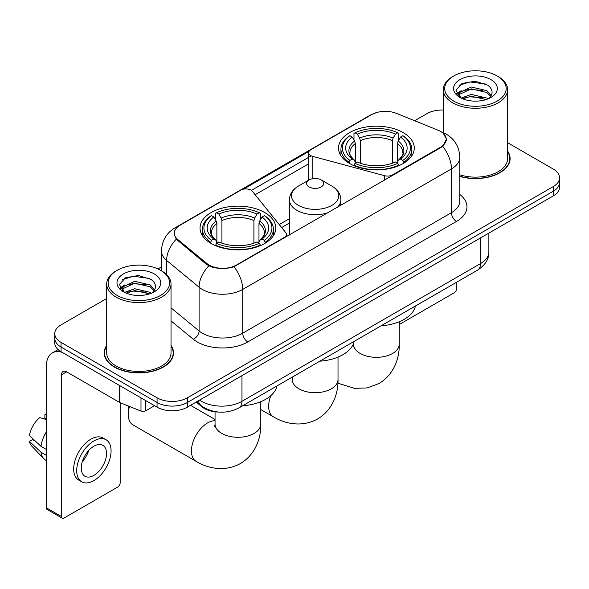 <?xml version="1.0" encoding="UTF-8"?>
<svg xmlns="http://www.w3.org/2000/svg" width="589" height="589" viewBox="0 0 589 589"><rect width="100%" height="100%" fill="white"/><g stroke="black" fill="none" stroke-linecap="round" stroke-linejoin="round"><path stroke-width="0.88" d="M392.598 175.456L392.598 174.881A7.149 4.123 180 0 1 384.521 175.706L312.833 156.402A7.149 4.123 180 0 1 310.801 155.584A7.149 4.123 180 0 1 308.71 152.661A7.149 4.123 180 0 1 310.801 149.746L371.674 114.605A19.297 11.139 0 0 1 396.382 113.36L437.995 130.176A19.297 11.139 0 0 1 440.572 131.428A19.297 11.139 0 0 1 446.226 139.306L446.226 141.007M264.704 212.541A37.88 21.867 0 0 0 223.422 207.799A37.88 21.867 0 0 0 200.039 228.002A37.88 21.867 0 0 0 211.134 243.471A37.88 21.867 0 0 0 252.416 248.212A37.88 21.867 0 0 0 275.799 228.002A37.88 21.867 0 0 0 264.704 212.541M403.178 132.599A37.88 21.867 0 0 0 361.896 127.857A37.88 21.867 0 0 0 338.513 148.06A37.88 21.867 0 0 0 349.608 163.521A37.88 21.867 0 0 0 390.89 168.263A37.88 21.867 0 0 0 414.273 148.06A37.88 21.867 0 0 0 403.178 132.599M236.403 265.057L284.384 237.36A7.149 4.123 180 0 0 286.475 234.444A7.149 4.123 180 0 0 285.805 232.699L252.379 191.307A7.149 4.123 180 0 0 240.842 190.137L179.976 225.278A19.297 11.139 0 0 0 174.322 233.156A19.297 11.139 0 0 0 177.812 239.546L206.953 263.57A19.297 11.139 0 0 0 236.403 265.057L236.403 265.632M392.598 174.881L440.572 147.184A19.297 11.139 0 0 0 446.226 139.306M218.791 412.079A21.44 12.376 180 0 1 201.924 406.808L196.181 402.073M106.705 345.419A34.663 20.011 0 0 0 104.209 352.885A34.663 20.011 0 0 0 114.362 367.035A34.663 20.011 0 0 0 152.131 371.372A34.663 20.011 0 0 0 173.534 352.885A34.663 20.011 0 0 0 171.031 345.419M104.562 354.688A34.663 20.011 0 0 0 104.444 355.219M443.458 133.563L446.477 139.188L442.7 146.256L440.822 147.611L233.98 266.758C226.331 269.063 218.681 269.063 211.031 266.758L206.702 264.564L176.266 239.222L174.072 233.656L175.058 230.108M106.705 298.505L61.042 324.87A21.44 12.376 0 0 0 54.762 333.624L54.762 342.96A21.44 12.376 0 0 0 61.042 351.714L157.064 407.154L157.064 402.486A21.44 12.376 0 0 0 187.383 402.486L553.27 191.241A21.44 12.376 0 0 0 559.55 182.487A21.44 12.376 0 0 1 553.27 191.241L187.383 402.486A21.44 12.376 0 0 1 157.064 402.486L61.042 347.046L157.064 402.486L157.064 397.818A21.44 12.376 0 0 0 187.383 397.818L553.27 186.573A21.44 12.376 0 0 0 559.55 177.819A21.44 12.376 0 0 0 553.27 169.065L507.608 142.7M54.762 338.292A21.44 12.376 0 0 0 61.042 347.046A21.44 12.376 0 0 1 54.762 338.292M243.529 189.165L309.115 151.292M251.378 190.402L310.801 156.092M459.81 176.428A34.663 20.011 0 0 0 510.103 158.566A34.663 20.011 0 0 0 507.608 151.101M443.281 110.025A21.44 12.376 0 0 0 426.929 113.633L414.627 120.73M161.452 266.905L157.926 268.937M54.762 333.624A21.44 12.376 0 0 0 61.042 342.378L157.064 397.818M173.299 355.219A34.663 20.011 0 0 0 173.173 354.688M509.868 160.9A34.663 20.011 0 0 0 509.75 160.363M157.064 407.154A21.44 12.376 0 0 0 187.383 407.154L553.27 195.909A21.44 12.376 0 0 0 559.55 187.155L559.55 177.819M399.261 324.031A3.571 2.061 120 0 0 400.653 323.707L454.215 292.785A3.571 2.061 120 0 0 456.747 288.404L456.747 282.153M453.714 101.087A30.731 17.744 0 0 0 497.175 101.087A30.731 17.744 0 0 0 497.175 75.988L498.184 76.577A32.159 18.568 0 0 1 507.608 89.705A32.159 18.568 0 0 1 487.751 106.859A32.159 18.568 0 0 1 452.705 102.832A32.159 18.568 0 0 1 443.281 89.705A32.159 18.568 0 0 1 452.705 76.577L453.714 75.988A30.731 17.744 0 0 0 453.714 101.087M459.81 174.793A32.159 18.568 0 0 0 507.608 158.566L507.608 89.705M459.81 176.192A34.302 19.805 0 0 0 509.75 158.566A34.302 19.805 0 0 0 507.608 151.675M461.165 98.083L471.266 94.417L486.867 98.061L487.972 98.886M462.674 98.79L471.266 96.272L486.242 99.519M460.863 97.951L459.295 94.476L459.84 92.363L471.266 87.003L486.867 90.654L491.152 95.72M459.332 96.927L459.295 94.476M459.398 95.403L459.84 94.218L471.266 88.858L486.867 92.502L490.659 96.493M488.656 98.599A16.153 9.328 0 0 0 489.341 97.988C493.464 93.496 492.919 89.226 487.714 85.169L475.073 81.201L462.041 83.469L455.989 90.176L459.913 97.362M490.909 79.611A21.867 12.627 0 0 0 460.024 79.581A21.867 12.627 0 0 0 459.884 97.413A21.867 12.627 0 0 0 459.98 97.465A21.867 12.627 0 0 0 491.005 97.413A21.867 12.627 0 0 0 490.909 79.611M490.718 97.575L492.286 96.5M498.184 76.577L497.175 75.988A30.731 17.744 0 0 0 453.714 75.988M459.045 85.309L469.993 81.952L485.903 84.072M456.939 94.328L459.921 92.215M464.854 90.294L469.993 89.359L482.862 90.463M464.854 97.7L469.993 96.773L482.862 97.877M456.6 93.732L461.165 90.669M348.924 163.116L349.94 160.414A34.022 19.643 0 0 1 349.94 135.706L352.281 137.06A30.731 17.744 0 0 0 352.281 159.059L354.593 160.377L355.336 163.131M355.336 162.004L355.336 143.532L354.593 141.036L352.281 137.06M353.982 139.983L353.982 133.372L354.998 132.79A34.022 19.643 0 0 1 397.789 132.79L395.447 134.137A30.731 17.744 0 0 0 357.332 134.137L359.643 138.12L360.394 140.616L360.394 163.205M392.392 163.205L392.392 140.616L393.135 138.12L395.447 134.137M381.12 325.813A39.308 22.691 0 0 0 415.414 306.008M353.982 165.082A35.45 20.468 0 0 0 398.805 165.082L397.789 163.33A34.022 19.643 0 0 1 354.998 163.33L353.982 165.693M398.805 165.693L398.805 165.082M349.94 135.706L348.924 136.287A35.45 20.468 0 0 0 340.943 149.223A35.45 20.468 0 0 0 348.924 162.166M397.789 132.79L398.805 133.372L398.805 139.983M354.998 163.33L357.332 161.982A30.731 17.744 0 0 0 395.447 161.982L397.789 163.33M352.281 159.059L349.94 160.414M357.332 134.137L354.998 132.79M354.593 141.036A27.492 15.874 0 0 0 354.593 160.377L354.718 160.458C350.816 156.681 349.225 154.119 349.947 152.772A26.446 15.27 0 0 1 355.336 143.532M403.855 162.166A35.45 20.468 0 0 0 411.844 149.223A35.45 20.468 0 0 0 403.855 136.287L402.839 135.706A34.022 19.643 0 0 1 402.839 160.414L403.855 163.116M402.839 160.414L400.505 159.059A30.731 17.744 0 0 0 400.505 137.06L402.839 135.706M400.505 137.06L398.193 141.036L397.442 143.532L397.442 162.004L398.193 160.377L400.505 159.059M397.442 143.532A26.446 15.27 0 0 1 402.832 152.772C403.553 154.127 401.963 156.689 398.061 160.458L398.193 160.377A27.492 15.874 0 0 0 398.193 141.036M397.442 163.131L397.442 162.004M129.521 406.469A22.868 13.201 120 0 0 128.255 414.45L128.255 408.611A15.726 9.078 -60 0 1 128.461 406.042M128.255 414.45A22.868 13.201 120 0 0 132.996 424.919L196.166 461.393A22.868 13.201 -60 0 1 192.662 443.061A22.868 13.201 -60 0 1 207.6 422.909A22.868 13.201 -60 0 1 215.051 420.708M210.457 243.066L211.473 240.356A34.022 19.643 0 0 1 211.473 215.655L213.814 217.002A30.731 17.744 0 0 0 213.814 239.009L216.119 240.319L216.87 243.08M216.87 241.954L216.87 223.474L216.119 220.985L213.814 217.002M215.508 219.933L215.508 213.314L216.524 212.732A34.022 19.643 0 0 1 259.315 212.732L256.981 214.087A30.731 17.744 0 0 0 218.865 214.087L221.177 218.063L221.92 220.558L221.92 243.154M253.918 243.154L253.918 220.558L254.669 218.063L256.981 214.087M242.646 405.762A39.308 22.691 0 0 0 276.948 385.957M215.508 245.031A35.45 20.468 0 0 0 260.331 245.031L259.315 243.272A34.022 19.643 0 0 1 216.524 243.272L215.508 245.635M260.331 245.635L260.331 245.031M211.473 215.655L210.457 216.229A35.45 20.468 0 0 0 202.469 229.173A35.45 20.468 0 0 0 210.457 242.108M259.315 212.732L260.331 213.314L260.331 219.933M216.524 243.272L218.865 241.924A30.731 17.744 0 0 0 256.981 241.924L259.315 243.272M213.814 239.009L211.473 240.356M218.865 214.087L216.524 212.732M216.119 220.985A27.492 15.874 0 0 0 216.119 240.319L216.251 240.408C212.342 236.631 210.752 234.061 211.48 232.714A26.446 15.27 0 0 1 216.87 223.474M265.389 242.108A35.45 20.468 0 0 0 273.37 229.173A35.45 20.468 0 0 0 265.389 216.229L264.373 215.655A34.022 19.643 0 0 1 264.373 240.356L265.389 243.066M264.373 240.356L262.031 239.009A30.731 17.744 0 0 0 262.031 217.002L264.373 215.655M262.031 217.002L259.72 220.985L258.976 223.474L258.976 241.954L259.72 240.319L262.031 239.009M258.976 223.474A26.446 15.27 0 0 1 264.365 232.714C265.087 234.076 263.497 236.638 259.594 240.408L259.72 240.319A27.492 15.874 0 0 0 259.72 220.985M258.976 243.08L258.976 241.954M337.328 207.365A25.732 14.858 0 0 0 340.869 199.848C340.678 194.12 337.674 189.525 331.857 186.065L321.204 179.917A8.577 4.955 0 0 0 309.078 179.917A8.577 4.955 0 0 0 309.078 186.927A8.577 4.955 0 0 0 321.204 186.927A8.577 4.955 0 0 0 321.204 179.917L331.857 186.065A23.634 13.643 0 0 1 331.857 205.37A23.634 13.643 0 0 1 298.432 205.37A23.634 13.643 0 0 1 298.432 186.065C292.608 189.525 289.604 194.12 289.413 199.848A25.732 14.858 0 0 0 296.952 210.347A25.732 14.858 0 0 0 328.169 212.651M319.864 361.175A39.308 22.691 0 0 0 354.166 341.377M145.564 400.513L145.564 410.872L154.539 405.696M62.11 352.332A28.589 16.507 -120 0 0 52.311 352.929A28.589 16.507 -120 0 0 46.384 366.012L46.384 507.814L61.55 516.568L61.55 374.766A7.149 4.123 60 0 1 63.03 371.497A7.149 4.123 60 0 1 66.601 371.85L119.442 402.361L119.442 385.434M61.55 516.568A3.571 2.061 120 0 0 62.287 518.202L47.127 509.456A3.571 2.061 -60 0 1 46.384 507.814M62.287 518.202A3.571 2.061 120 0 0 64.076 518.025L117.645 487.103A3.571 2.061 120 0 0 120.171 482.722L120.171 402.692M145.564 410.872A3.571 2.061 180 0 1 140.992 411.107L119.92 402.589A3.571 2.061 180 0 1 119.442 402.361M93.894 475.367A17.869 10.315 120 0 0 105.564 459.626A17.869 10.315 120 0 0 102.825 445.306A17.869 10.315 120 0 0 93.894 446.197A17.869 10.315 120 0 0 82.217 461.938A17.869 10.315 120 0 0 84.956 476.258A17.869 10.315 120 0 0 93.894 475.367M82.35 461.518A17.869 10.315 120 0 0 88.762 450.416M46.384 415.135L44.874 414.671L44.874 418.264L46.384 419.14M106.042 439.74L103.009 437.988A24.296 14.033 120 0 0 90.861 439.188A24.296 14.033 120 0 0 74.987 460.605A24.296 14.033 120 0 0 78.712 480.079L81.738 481.824A24.296 14.033 120 0 0 93.894 480.624A24.296 14.033 120 0 0 109.768 459.206A24.296 14.033 120 0 0 106.042 439.74A24.296 14.033 120 0 0 93.894 440.94A24.296 14.033 120 0 0 78.02 462.358A24.296 14.033 120 0 0 81.738 481.824M46.384 431.84A23.582 13.613 120 0 0 41.024 446.374L29.45 435.551A18.583 10.727 120 0 1 39.816 417.594L46.384 419.582M46.384 449.473L41.024 446.374M35.708 441.411L32.557 439.593L29.45 441.382L41.024 452.212L46.384 455.304M41.024 452.212A23.582 13.613 120 0 0 43.932 458.794A23.582 13.613 120 0 0 45.714 460.2L46.384 460.591M46.384 414.251A18.583 10.727 120 0 0 44.874 414.671M29.45 441.382A18.583 10.727 120 0 0 31.644 446.006L43.932 458.794M117.137 295.406A30.731 17.744 0 0 0 160.598 295.406A30.731 17.744 0 0 0 160.598 270.314L161.614 270.896A32.159 18.568 0 0 1 171.031 284.023A32.159 18.568 0 0 1 151.174 301.178A32.159 18.568 0 0 1 116.129 297.151A32.159 18.568 0 0 1 106.705 284.023A32.159 18.568 0 0 1 116.129 270.896L117.137 270.314A30.731 17.744 0 0 0 117.137 295.406M106.705 284.023L106.705 352.885A32.159 18.568 0 0 0 116.129 366.012A32.159 18.568 0 0 0 151.174 370.039A32.159 18.568 0 0 0 171.031 352.885L171.031 284.023M106.705 345.993A34.302 19.805 0 0 0 104.562 352.885A34.302 19.805 0 0 0 114.612 366.888A34.302 19.805 0 0 0 151.999 371.18A34.302 19.805 0 0 0 173.173 352.885A34.302 19.805 0 0 0 171.031 345.993M124.573 292.409L134.69 288.735L150.291 292.387L151.402 293.204M126.105 293.108L134.69 290.591L149.665 293.837M124.294 292.269L122.718 288.801L123.27 286.681L134.69 281.321L150.291 284.973L154.576 290.038M122.762 291.246L122.718 288.801M122.821 289.722L123.27 288.536L134.69 283.176L150.291 286.828L154.082 290.811M152.08 292.917A16.153 9.328 0 0 0 152.765 292.306C156.888 287.815 156.343 283.545 151.137 279.488L138.503 275.519L125.472 277.787L119.42 284.494L123.344 291.68M154.333 273.929A21.867 12.627 0 0 0 123.454 273.9A21.867 12.627 0 0 0 123.307 291.732A21.867 12.627 0 0 0 123.403 291.783A21.867 12.627 0 0 0 154.428 291.732A21.867 12.627 0 0 0 154.333 273.929M154.141 291.894L155.717 290.819M161.614 270.896L160.598 270.314A30.731 17.744 0 0 0 117.137 270.314M122.475 279.635L133.416 276.27L149.334 278.391M120.362 288.647L123.351 286.534M128.284 284.612L133.416 283.677L146.293 284.781M128.284 292.019L133.416 291.091L146.293 292.196M120.031 288.05L124.588 284.995M284.384 237.934L284.384 237.36M177.812 239.546L177.812 240.746M206.953 263.57L206.953 264.763M440.572 147.184L440.572 147.758M201.924 406.174L201.924 406.808M384.521 180.116L384.521 175.706M312.833 178.651L312.833 156.402M459.81 194.473A35.738 20.63 180 0 1 456.49 221.442L247.778 341.944A7.149 4.123 60 0 1 242.72 333.19L451.439 212.688A28.589 16.507 0 0 0 459.81 201.018L459.81 157.248A28.589 16.507 180 0 1 451.439 168.918A25.018 14.445 -120 0 0 442.7 146.256M247.778 341.944A35.738 20.63 180 0 1 197.241 341.944A35.738 20.63 180 0 1 193.236 339.19L171.031 320.88M208.837 265.889A25.018 16.728 129.5 0 0 199.089 287.218L199.089 330.981A28.589 16.507 0 0 0 202.292 333.19A28.589 16.507 0 0 0 242.72 333.19L242.72 289.42A28.589 16.507 180 0 1 202.292 289.42A28.589 16.507 180 0 1 199.089 287.218L166.621 260.448A28.589 16.507 180 0 1 161.452 250.98L161.452 270.8M459.81 157.248C459.324 146.97 454.811 139.262 446.256 134.13L442.648 132.37A25.018 11.714 112 0 0 441.581 132.061M233.98 266.758A25.018 14.445 60 0 1 242.72 289.42L451.439 168.918L451.439 212.688A7.149 4.123 60 0 0 456.49 221.442M177.701 226.861A25.018 14.445 -120 0 0 175.007 227.862C166.451 232.994 161.938 240.702 161.452 250.98M175.007 227.862L369.818 115.385A25.018 14.445 60 0 1 371.718 114.583M176.266 239.222A25.018 16.728 129.5 0 0 166.621 260.448L166.621 274.643M255.133 194.723L308.71 163.794M187.383 397.818L187.383 407.154M553.27 186.573L553.27 195.909M61.042 342.378L61.042 351.714M171.031 307.848L199.089 330.981A7.149 4.778 -50.5 0 1 193.236 339.19M289.413 218.703L279.238 224.571M199.612 400.093A28.589 16.507 0 0 0 201.534 401.315A28.589 16.507 0 0 0 241.961 401.315L480.499 263.6A28.589 16.507 0 0 0 488.87 251.93C489.076 259.027 485.299 265.094 477.539 270.145L239.001 407.86A14.291 8.253 60 0 0 241.961 401.315L241.961 375.642M480.499 237.927L480.499 263.6A14.291 8.253 60 0 1 477.539 270.145M198.456 400.763A14.291 9.564 129.5 0 0 200.945 405.409L196.608 401.831M399.261 321.741L399.261 344.131A22.868 13.201 180 0 1 392.561 353.466A22.868 13.201 180 0 1 360.218 353.466A22.868 13.201 180 0 1 353.518 344.131L353.223 346.833M392.392 140.616A26.446 15.27 0 0 0 360.394 140.616M393.135 138.12A27.492 15.874 0 0 0 359.643 138.12M260.794 401.683L260.794 424.08A22.868 13.201 180 0 1 254.095 433.416A22.868 13.201 180 0 1 221.751 433.416A22.868 13.201 180 0 1 215.051 424.08L214.749 426.775M253.918 220.558A26.446 15.27 0 0 0 221.92 220.558M254.669 218.063A27.492 15.874 0 0 0 221.177 218.063M338.012 357.103L338.012 379.493A22.868 13.201 180 0 1 331.312 388.828A22.868 13.201 180 0 1 298.969 388.828A22.868 13.201 180 0 1 292.269 379.493L291.975 382.195M338.012 379.493C338.322 392.716 333.293 409.502 317.692 418.934C301.737 427.724 284.686 423.682 273.384 416.806A22.868 13.201 -60 0 1 270.874 395.602M61.55 374.766L66.601 371.85M119.92 385.707L119.92 402.589M140.992 411.107L140.992 397.869M308.71 180.131L308.71 152.661M174.322 233.156L174.322 235.526M286.475 236.726L286.475 234.444M369.818 115.385L376.356 112.617M442.648 132.37L441.095 131.737M289.413 223.054L281.638 227.538M239.001 407.86C227.501 413.64 216.001 413.64 204.493 407.86L200.945 405.409M488.87 251.93L488.87 233.089M509.75 161.43L509.75 158.566M443.281 132.635L443.281 89.705M399.261 344.131C399.57 357.354 394.549 374.14 378.948 383.572L367.116 387.945L354.453 388.328L337.902 383.203M340.943 155.768L340.943 149.223M411.844 155.768L411.844 149.223M353.518 343.549L353.518 344.131M260.794 424.08C261.096 437.296 256.075 454.09 240.474 463.514C224.519 472.312 207.461 468.27 196.166 461.393M202.469 235.71L202.469 229.173M273.37 235.71L273.37 229.173M215.051 419.478L190.541 405.328M215.051 411.821L215.051 424.08M273.384 416.806L260.794 409.539M340.869 205.318L340.869 199.848M289.413 235.033L289.413 199.848M309.078 179.917L298.432 186.065M292.269 377.107L292.269 379.493M52.311 352.929L58.09 349.586M173.173 355.749L173.173 352.885M104.562 355.749L104.562 352.885"/></g></svg>
